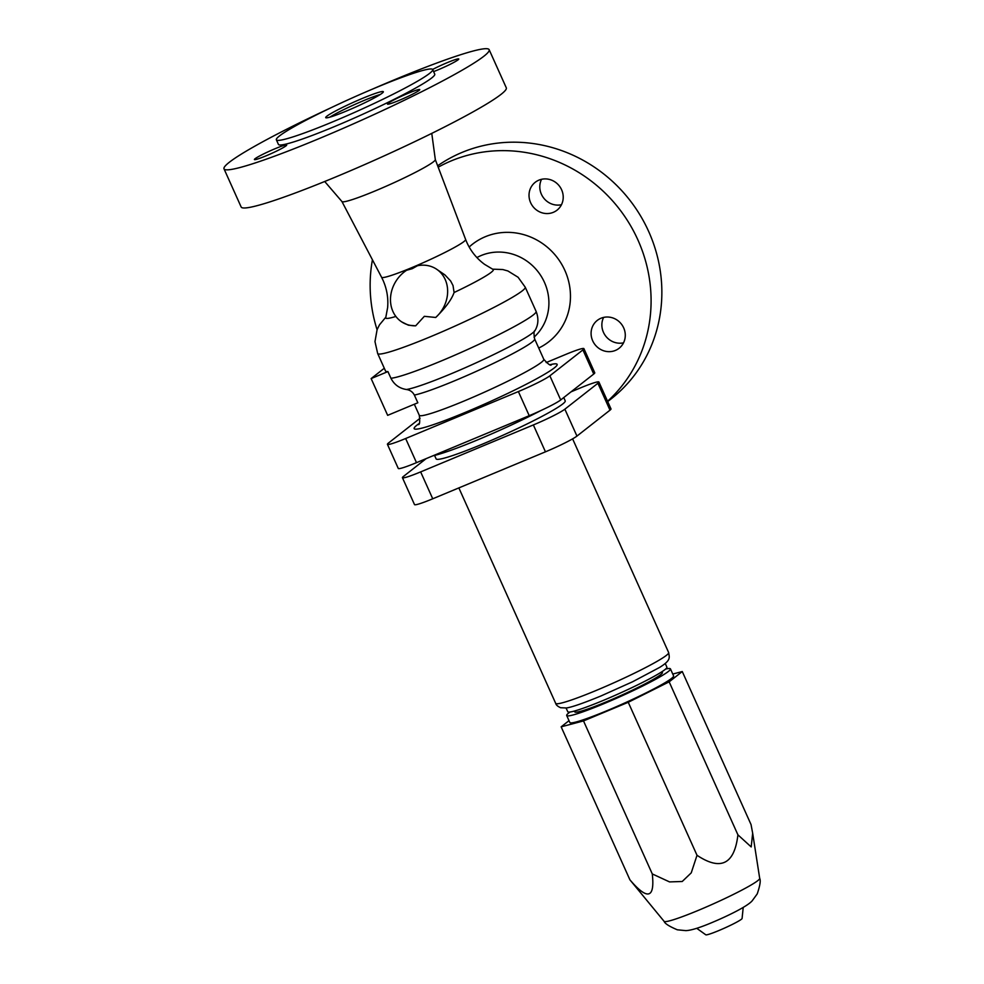 <?xml version="1.0" encoding="UTF-8"?>
<svg xmlns="http://www.w3.org/2000/svg" width="984" height="984" viewBox="0 0 984 984"><rect width="100%" height="100%" fill="white"/><g stroke="black" fill="none" stroke-linecap="round" stroke-linejoin="round"><path stroke-width="1.48" d="M341.928 201.499A51.193 4.231 -24.2 0 0 341.965 201.572A51.193 4.231 -24.2 0 0 375.457 190.81A51.193 4.231 -24.2 0 0 435.322 159.617L465.629 239.493A46.076 3.813 -24.2 0 1 411.767 267.648A46.076 3.813 -24.2 0 1 381.583 277.279L383.034 280.28C386.921 289.062 388.446 298.213 387.61 307.721L385.74 317.66A58.979 4.883 -24.2 0 0 395.876 316.442M401.718 321.903A31.599 27.171 -56.7 0 1 406.626 270.256L412.247 268.681L417.523 265.717A31.599 27.171 -56.7 0 1 436.404 269.075L444.903 274.893L450.623 280.957L453.021 285.545L454.091 292.519C451.607 299.554 445.481 307.869 435.715 317.475L424.338 316.319L415.678 325.815L408.409 325.2L401.718 321.903A31.599 27.171 -56.7 0 0 415.678 325.815M362.641 98.314A31.599 2.608 -24.2 0 0 325.704 117.625A31.599 2.608 -24.2 0 0 346.417 111.032A31.599 2.608 -24.2 0 0 383.342 91.721A31.599 2.608 -24.2 0 0 362.641 98.314M380.291 94.476A31.599 2.608 -24.2 0 0 363.674 100.614A31.599 2.608 -24.2 0 0 329.788 117.17M332.518 121.93A85.694 7.085 -24.2 0 0 432.689 69.544A85.694 7.085 -24.2 0 0 376.528 87.416A85.694 7.085 -24.2 0 0 276.369 139.802A85.694 7.085 -24.2 0 0 332.518 121.93M276.369 139.802L278.423 144.402A85.694 7.085 -24.2 0 0 334.585 126.53A85.694 7.085 -24.2 0 0 434.756 74.144L432.689 69.544M331.104 107.699A145.349 12.017 -24.2 0 0 224.02 168.854A145.349 12.017 -24.2 0 0 319.271 138.535A145.349 12.017 -24.2 0 0 489.159 49.692A145.349 12.017 -24.2 0 0 393.907 79.999A145.349 12.017 -24.2 0 0 372.333 89.175M224.02 168.854L241.154 206.997A145.349 12.017 -24.2 0 0 336.417 176.677A145.349 12.017 -24.2 0 0 506.305 87.834L489.159 49.692M385.913 317.069L379.48 324.831L377.106 329.628L374.978 341.608L377.671 353.502L385.556 371.054A80.885 6.691 -24.2 0 0 387.93 371.583L390.919 378.237C394.19 384.646 399.356 388.397 406.429 389.504C409.996 390.008 412.64 391.853 414.362 395.064L417.831 402.776L387.659 415.346L371.14 378.582L384.301 368.25M432.972 455.789A77.355 6.396 -24.2 0 0 478.199 439.639A77.355 6.396 -24.2 0 0 540.806 410.586M538.728 348.041A61.931 58.536 -128.1 0 0 564.176 268.94A61.931 58.536 -128.1 0 0 485.321 236.713A61.931 58.536 -128.1 0 0 469.159 247.021M534.041 337.143A49.286 46.592 -128.1 0 0 540.659 275.397A49.286 46.592 -128.1 0 0 481.139 255.532A49.286 46.592 -128.1 0 0 476.908 257.562M607.706 401.583L611.089 398.926A145.349 137.391 -128.1 0 0 640.067 215.078A145.349 137.391 -128.1 0 0 462.013 152.434A145.349 137.391 -128.1 0 0 437.671 165.779M607.558 401.263A145.349 137.391 -128.1 0 0 626.636 219.284A145.349 137.391 -128.1 0 0 451.238 160.884A145.349 137.391 -128.1 0 0 438.2 167.194M372.432 259.801A145.349 137.391 -128.1 0 0 377.069 329.714M432.628 69.446A17.7 1.464 155.8 0 1 447.179 62.681A17.7 1.464 155.8 0 1 458.765 58.991A17.7 1.464 155.8 0 1 438.089 69.815A17.7 1.464 155.8 0 1 433.612 71.598M275.089 148.719A17.7 1.464 155.8 0 1 286.688 145.029A17.7 1.464 155.8 0 1 266.012 155.853A17.7 1.464 155.8 0 1 254.413 159.543A17.7 1.464 155.8 0 1 275.089 148.719M408.163 93.283A17.7 1.464 155.8 0 1 419.762 89.593A17.7 1.464 155.8 0 1 399.086 100.405A17.7 1.464 155.8 0 1 387.487 104.095A17.7 1.464 155.8 0 1 408.163 93.283M603.61 317.414A17.7 16.728 -128.1 0 0 603.463 332.346A17.7 16.728 -128.1 0 0 623.536 342.813M623.684 327.881A17.7 16.728 51.9 0 1 619.108 348.262A17.7 16.728 51.9 0 1 592.688 340.796A17.7 16.728 51.9 0 1 597.263 320.415A17.7 16.728 51.9 0 1 623.684 327.881M561.618 189.777A17.7 16.728 51.9 0 1 557.042 210.158A17.7 16.728 51.9 0 1 530.622 202.692A17.7 16.728 51.9 0 1 535.198 182.311A17.7 16.728 51.9 0 1 561.618 189.777M541.544 179.309A17.7 16.728 -128.1 0 0 541.397 194.242A17.7 16.728 -128.1 0 0 561.47 204.709M435.715 317.475A31.599 27.171 -56.7 0 0 436.404 269.075M420.082 418.249L388.434 443.071A27.81 2.3 -24.2 0 0 387.425 444.325A27.81 2.3 -24.2 0 0 405.654 438.52L518.371 391.558A27.81 2.3 -24.2 0 0 549.859 375.814L582.909 349.898A27.81 2.3 -24.2 0 0 583.918 348.643A27.81 2.3 -24.2 0 0 565.689 354.449L546.194 362.567M583.918 348.643L594.754 372.776A27.81 2.3 155.8 0 1 593.746 374.031L560.708 399.947A27.81 2.3 155.8 0 1 529.22 415.691L416.49 462.652A27.81 2.3 155.8 0 1 398.274 468.446L387.425 444.325M371.14 378.582L387.93 371.583M563.746 397.561L565.222 400.845A70.774 5.855 155.8 0 1 482.492 444.116A70.774 5.855 155.8 0 1 436.109 458.876L434.559 455.42M426.146 458.63L403.428 476.453A27.81 2.3 -24.2 0 0 402.431 477.695A27.81 2.3 -24.2 0 0 420.648 471.902L533.365 424.94A27.81 2.3 -24.2 0 0 564.865 409.184L597.903 383.268A27.81 2.3 -24.2 0 0 598.912 382.026A27.81 2.3 -24.2 0 0 580.695 387.819L571.028 391.841M598.912 382.026L611.002 408.913A27.81 2.3 155.8 0 1 609.994 410.168L576.956 436.084A27.81 2.3 155.8 0 1 545.456 451.828L432.739 498.79A27.81 2.3 155.8 0 1 414.51 504.595L402.431 477.695M665.233 663.45L666.906 667.164A54.341 4.489 155.8 0 1 603.376 700.387A54.341 4.489 155.8 0 1 567.756 711.727L566.095 708.013M661.998 671.678L662.38 672.515A48.031 3.973 155.8 0 1 606.242 701.875A48.031 3.973 155.8 0 1 574.767 711.887L574.385 711.051M665.614 669.059A56.875 4.699 155.8 0 1 670.448 668.886A56.875 4.699 155.8 0 1 603.967 703.658A56.875 4.699 155.8 0 1 566.698 715.516A56.875 4.699 155.8 0 1 570.031 712.01M670.448 668.886L673.585 675.873A56.875 4.699 155.8 0 1 607.103 710.645A56.875 4.699 155.8 0 1 569.834 722.502L566.698 715.516M569.01 720.669L561.151 726.832L583.512 720.928L628.247 702.281L669.157 681.838L682.269 671.543L672.773 674.052M682.269 671.543L751.038 824.555L752.662 833.19L751.198 846.929L737.914 834.838C734.458 864.284 720.817 871.111 697.016 855.293L691.235 872.869L682.232 881.492L669.538 881.91L652.281 873.927C654.987 898.527 647.534 900.495 629.92 879.831L664.102 921.344C664.852 923.582 669.268 926.399 677.349 929.806L685.848 930.63C690.977 930.421 699.587 927.777 711.653 922.697C728.714 915.551 747.52 906.227 752.194 900.803L757.225 893.903C760.042 885.6 760.866 880.434 759.697 878.392A52.41 4.33 155.8 0 1 698.406 910.335A52.41 4.33 155.8 0 1 664.102 921.344M629.92 879.831L561.151 726.832M737.914 834.838L669.157 681.838M697.016 855.293L628.247 702.281M583.512 720.928L652.281 873.927M743.215 907.433L742.084 918.49A19.914 1.648 155.8 0 1 718.787 930.581A19.914 1.648 155.8 0 1 705.786 934.8L696.758 928.318M454.091 292.519A58.979 4.883 -24.2 0 0 493.07 269.432L484.558 264.339C476.822 258.644 470.942 251.387 466.908 242.581L465.629 239.493M390.919 378.237A80.885 6.691 -24.2 0 0 473.132 346.983A80.885 6.691 -24.2 0 0 536.108 311.387L525.235 287.193L518.088 277.254L507.904 270.969L502.762 269.53L492.517 269.161M377.671 353.502A80.885 6.691 -24.2 0 0 430.684 336.639A80.885 6.691 -24.2 0 0 525.235 287.193M414.326 404.227L419.282 415.273A68.253 5.646 -24.2 0 0 464.017 401.041A68.253 5.646 -24.2 0 0 543.795 359.32C548.199 364.252 550.745 366.06 551.421 364.744M418.926 423.673A78.363 6.482 -24.2 0 0 465.555 412.271A78.363 6.482 -24.2 0 0 554.312 367.893A78.363 6.482 -24.2 0 0 550.314 364.633M414.362 395.064A68.253 5.646 -24.2 0 0 454.866 380.685A68.253 5.646 -24.2 0 0 534.644 338.963C533.709 333.551 533.82 330.772 534.976 330.612C538.433 324.769 538.802 318.361 536.108 311.387M406.429 389.504A72.459 5.99 -24.2 0 0 477.265 362.321A72.459 5.99 -24.2 0 0 534.976 330.612M593.746 374.031L582.909 349.898M560.708 399.947L549.859 375.814M529.22 415.691L518.371 391.558M416.49 462.652L405.654 438.52M597.903 383.268L609.994 410.168M420.648 471.902L432.739 498.79M564.865 409.184L576.956 436.084M533.365 424.94L545.456 451.828M572.614 438.864L668.653 652.576A61.931 5.117 155.8 0 1 666.414 655.356A61.931 5.117 155.8 0 1 596.267 690.424A61.931 5.117 155.8 0 1 555.677 703.339L458.864 487.916M341.965 201.572L324.708 181.499M381.583 277.279L341.94 201.535M534.644 338.963L543.795 359.32M668.653 652.576C669.292 657.398 671.519 660.129 659.477 667.496L632.65 681.74L601.126 695.897C580.363 704.458 570.585 707.41 566.366 707.976L560.646 707.73C557.719 706.426 556.058 704.962 555.677 703.339M759.697 878.392L752.662 833.19M435.322 159.617L431.767 133.381M418.286 424.571L418.286 424.584C419.725 424.928 420.057 421.828 419.282 415.273"/></g></svg>
